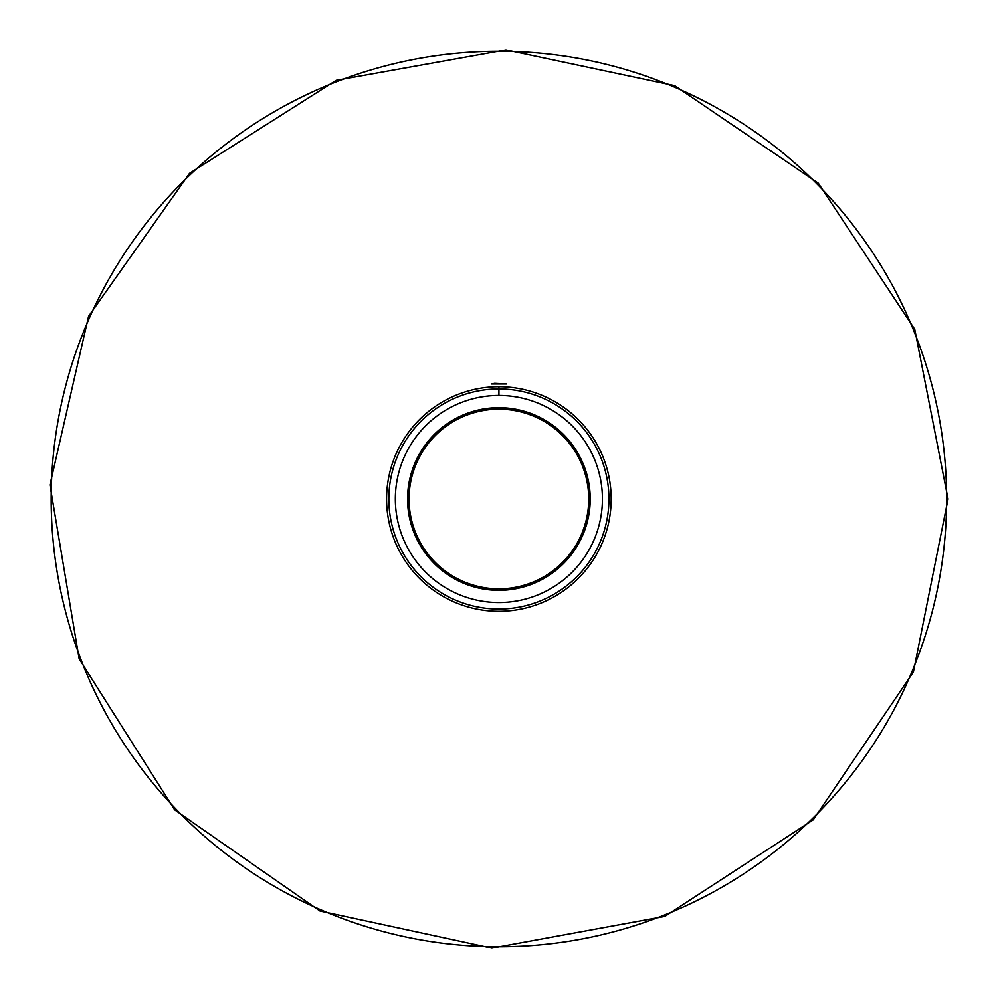 <?xml version="1.0" encoding="UTF-8"?>
<svg xmlns="http://www.w3.org/2000/svg" width="998" height="998" viewBox="0 0 998 998"><rect width="100%" height="100%" fill="white"/><g stroke="black" fill="none" stroke-linecap="round" stroke-linejoin="round"><path stroke-width="1.5" d="M498.925 388.958A110.042 110.042 0 0 1 594.184 554.027A110.042 110.042 0 0 1 403.591 554.027A110.042 110.042 0 0 1 498.85 388.958L498.85 386.713A112.287 112.287 0 0 0 401.645 555.15A112.287 112.287 0 0 0 596.13 555.15A112.287 112.287 0 0 0 498.925 386.713L498.925 388.958A110.042 110.042 0 0 0 498.85 388.958L498.85 395.458A103.543 103.543 0 0 0 409.23 550.784A103.543 103.543 0 0 0 588.546 550.784A103.543 103.543 0 0 0 498.925 395.458L498.925 388.958M498.85 407.671A91.329 91.329 0 0 0 419.796 544.671A91.329 91.329 0 0 0 577.979 544.671A91.329 91.329 0 0 0 498.925 407.671L498.925 409.168A89.832 89.832 0 0 1 576.682 543.922A89.832 89.832 0 0 1 421.094 543.922A89.832 89.832 0 0 1 498.85 409.168L498.85 407.671M578.279 453.853L577.68 452.818M420.096 452.818L419.497 453.853M498.289 590.329L499.487 590.329M420.27 455.537L421.942 452.655M500.547 588.82L497.74 588.82M575.846 452.655L577.505 455.537M494.671 383.332L506.373 383.981L491.403 383.981L494.671 383.332M946.615 499A447.728 447.728 0 0 0 275.024 111.265A447.728 447.728 0 0 0 275.024 886.735A447.728 447.728 0 0 0 946.615 499M948.05 499L914.742 329.303L818.323 183.22L674.648 85.653L505.949 49.9L336.201 80.339L189.533 173.34L88.573 316.316L49.95 484.891L79.141 658.842L174.613 809.802L319.971 910.987L491.839 948.1L664.78 916.401L813.245 819.832L913.407 671.953L948.05 499"/></g></svg>
